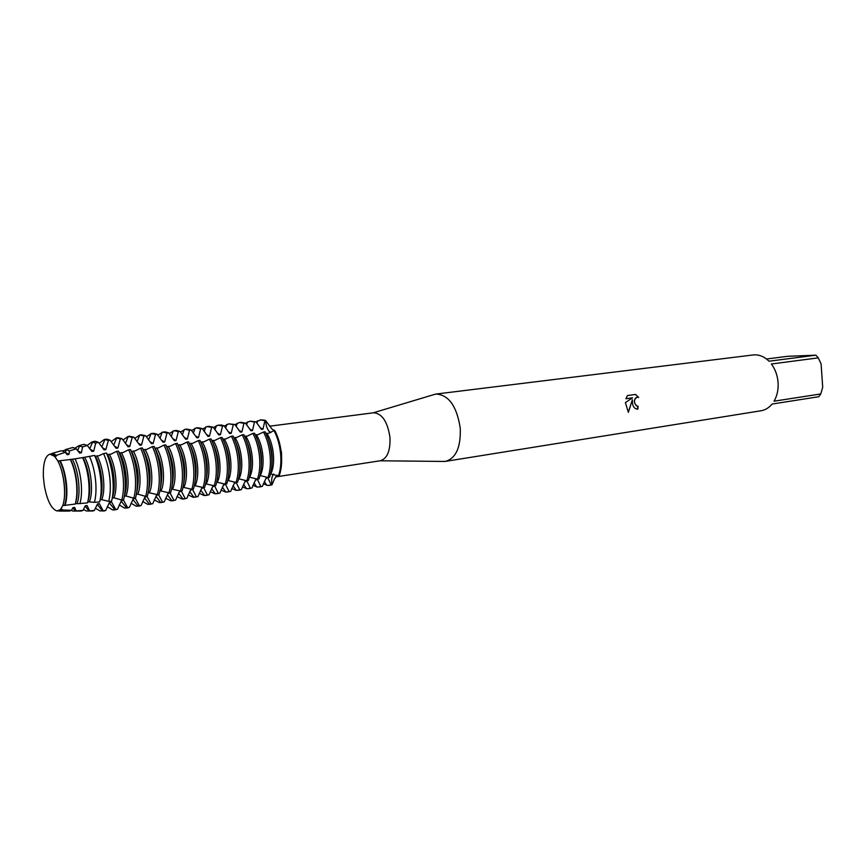 <?xml version="1.0" encoding="UTF-8"?>
<svg xmlns="http://www.w3.org/2000/svg" width="866" height="866" viewBox="0 0 866 866"><rect width="100%" height="100%" fill="white"/><g stroke="black" fill="none" stroke-linecap="round" stroke-linejoin="round"><path stroke-width="1.3" d="M241.917 431.95L243.931 423.344L245.479 423.149L250.956 430.77L252.493 430.575L254.474 422.023L256 421.829L261.445 429.406L262.961 429.211L264.909 420.703L265.667 420.605C266.057 426.797 267.778 430.803 270.831 432.621L269.142 431.376C267.02 428.8 265.862 425.217 265.667 420.605L272.054 429.146L274.63 430.543M273.364 474.362L273.71 473.973C271.805 476.213 271.231 479.829 271.978 484.83C271.264 480.229 271.729 476.744 273.364 474.362M54.547 456.328L50.033 454.152L54.623 456.317L57.87 460.972C61.021 467.045 63.131 474.644 64.203 483.78C65.123 492.884 64.636 500.169 62.753 505.636L60.458 509.619L58.044 510.951L60.382 509.63L62.753 505.636C64.636 500.169 65.123 492.884 64.203 483.78C63.131 474.644 61.021 467.045 57.87 460.972L54.547 456.328L49.957 454.163C45.14 455.797 42.954 463.451 43.397 477.123L44.35 485.761C47.154 500.505 51.332 508.894 56.885 510.951L60.382 509.63M379.979 460.788L380.347 460.744C387.329 458.547 390.523 450.688 389.938 437.168C387.503 421.547 382.047 413.418 373.549 412.779L269.564 426.202M281.645 461.199L281.526 452.669L278.614 439.776M442.613 461.426L445.633 461.351C456.068 458.168 460.939 447.094 460.247 428.118C456.804 406.219 448.761 394.853 436.096 394.041L433.162 394.82M632.483 403.394L632.386 399.778L628.359 412.335L625.404 402.571L632.548 397.83L625.934 398.761L627.417 395.556L635.547 394.431L638.664 397.451L637.679 397.169C635.124 397.526 634.118 399.507 634.67 403.091L636.542 405.862L638.025 406.122L637.928 409.066L636.846 409.088C634.551 408.6 633.1 406.706 632.483 403.394M818.262 357.864L821.087 363.893L822.7 387.243L820.762 393.943L774.052 401.196C777.17 395.805 778.512 389.57 778.079 382.501C777.506 375.433 775.276 369.262 771.389 363.991L818.262 357.864L817.764 357.236L815.869 355.179L768.997 361.209C764.126 356.446 758.822 354.356 753.095 354.963L436.096 394.041M766.507 359L787.843 356.294L815.869 355.179M279.209 475.791C281.407 469.589 282.121 462.119 281.342 453.405C280.422 444.68 278.235 437.049 274.771 430.521L274.013 430.619C277.477 437.157 279.664 444.788 280.584 453.513C281.363 462.228 280.649 469.697 278.451 475.91L279.209 475.791C281.407 469.589 282.121 462.119 281.342 453.405C280.422 444.68 278.235 437.049 274.771 430.521M637.625 406.154L636.445 405.873C633.479 402.084 633.782 399.183 637.365 397.158M638.523 397.386L635.46 394.441M637.279 409.109L637.928 406.132M628.294 412.27L632.375 399.778M625.934 398.739L632.548 397.83M277.185 475.207L274.5 478.866L271.978 484.83L267.778 485.458L263.296 483.78M62.677 505.647C66.639 495.785 64.062 472.089 57.795 460.983M245.554 423.268L249.917 421.19L256 421.829L261.067 419.793L265.667 420.605L263.924 419.988M445.633 461.351L761.008 410.765C765.273 410.04 768.965 407.81 772.071 404.054L818.749 396.725L820.762 393.943M271.231 484.949L267.724 477.631L266.219 477.859L262.376 486.346L257.44 487.093L252.883 485.339M265.721 478.725L267.724 477.631M259.248 487.038L262.376 486.346M260.861 486.584L257.31 479.234L255.784 479.472L251.919 488.002L246.994 488.749L242.372 486.898M255.275 480.349L257.31 479.234M248.791 488.695L251.919 488.002M250.382 488.24L246.788 480.857M244.732 481.983L246.778 480.857L245.24 481.095L241.354 489.669L236.234 490.394L231.742 488.478M238.226 490.362L241.354 489.669M239.806 489.918L236.147 482.503L234.589 482.741L230.681 491.358L225.777 492.105L221.014 490.069M234.069 483.639L236.147 482.503M227.541 492.05L230.681 491.358M229.111 491.607L225.398 484.159L223.818 484.408L219.888 493.068L215.006 493.804L210.167 491.671M223.309 485.317L225.398 484.159M216.76 493.761L219.888 493.068M218.308 493.317L214.541 485.837L212.949 486.086L208.987 494.789L204.116 495.525L199.212 493.284M212.43 487.006L214.541 485.837M205.859 495.493L208.987 494.789M207.396 495.049L203.564 487.536L201.951 487.785L197.978 496.532L193.118 497.268L188.139 494.908M201.432 488.716L203.564 487.536M194.839 497.236L197.978 496.532M196.365 496.792L192.469 489.247L190.845 489.496L186.839 498.296L182.001 499.033L176.956 496.554M190.314 490.437L192.469 489.247M183.7 499L186.839 498.296M185.205 498.556L181.265 490.979L179.619 491.228L175.592 500.083L170.764 500.808L165.655 498.21M179.089 492.18L181.265 490.979M172.442 500.775L175.592 500.083M173.936 500.342L169.931 492.722L168.264 492.981L164.215 501.879L159.398 502.605L154.224 499.877M167.733 493.945L169.931 492.722M161.076 502.583L164.215 501.879M162.548 502.139L158.478 494.486L156.8 494.746L152.719 503.698L147.924 504.423L142.684 501.555M156.259 495.72L158.478 494.486M149.58 504.402L152.719 503.698M151.03 503.969L146.895 496.283L145.196 496.543L141.104 505.538L136.319 506.253L131.015 503.254M144.665 497.528L146.895 496.283M139.491 505.993L141.104 505.538M139.394 505.809L135.193 498.08L133.483 498.351L129.348 507.4L124.585 508.115L119.227 504.954M132.931 499.346L135.193 498.08M127.54 507.877L129.348 507.4M127.627 507.671L123.362 499.909L121.63 500.18L117.473 509.273L112.732 509.987L107.308 506.675M121.078 501.187L123.362 499.909M114.323 509.977L117.473 509.273M115.73 509.554L111.4 501.76L109.646 502.031L105.706 510.507L100.055 510.951L95.347 508.223M109.094 503.038L111.4 501.76M103.563 510.94L105.706 510.507M102.967 510.518L99.309 503.622L97.533 503.893L94.329 510.518L86.557 511.005L83.385 509.511M96.981 504.921L99.309 503.622M91.991 510.983L94.329 510.518M89.425 510.496L87.076 505.517L85.279 505.787L82.941 510.453L72.874 511.059L71.239 510.496M84.727 506.816L87.076 505.517M80.332 511.027L82.941 510.453M75.872 510.366L74.703 507.422L72.896 507.703L71.553 510.291L62.374 509.987L60.274 511.102L58.271 510.918M72.343 508.732L74.703 507.422M271.621 454.802C270.701 446.033 268.514 438.358 265.072 431.798L263.535 432.004C266.977 438.575 269.164 446.239 270.084 455.018C270.885 463.786 270.192 471.277 268.016 477.523L269.543 477.285C271.718 471.05 272.422 463.559 271.621 454.802M262.961 429.211L260.006 427.642M252.493 430.575L249.505 428.973M249.917 421.19L254.474 422.023M260.32 419.891L264.909 420.703M245.479 423.149L240.943 422.316L239.406 422.511L243.931 423.344M261.034 456.317C260.103 447.505 257.927 439.798 254.485 433.195L252.937 433.401C256.368 440.004 258.555 447.722 259.486 456.534C260.287 465.345 259.616 472.879 257.473 479.147L259.01 478.909C261.164 472.652 261.846 465.118 261.034 456.317M62.374 509.987L62.2 509.349L60.458 509.619L62.753 505.636L75.223 504.055C76.89 498.296 77.28 491.022 76.392 482.221C75.374 473.399 73.372 465.832 70.384 459.532L57.87 460.972L54.623 456.317L56.366 456.09L56.398 455.332L65.231 452.279L67.126 454.693L68.944 454.455L69.41 450.926L76.262 448.805L79.575 453.07L81.382 452.831L82.562 446.899L87.325 445.492L91.893 451.467L93.68 451.24L95.736 443.067L98.399 442.31L104.072 449.887L105.836 449.649L108.358 440.437L110.123 440.209L116.12 448.317L117.863 448.09L120.342 438.921L122.074 438.705L128.027 446.769L129.759 446.542L132.195 437.427L133.905 437.211L139.816 445.232L141.515 445.016L143.908 435.955L145.607 435.739L151.474 443.717L153.163 443.5L155.501 434.494L157.19 434.277L163.003 442.212L164.67 441.996L166.976 433.043L168.632 432.838L174.402 440.729L176.058 440.513L178.32 431.614L179.966 431.409L185.692 439.268L187.327 439.051L189.546 430.207L191.169 430.001L196.853 437.806L198.476 437.601L200.652 428.8L202.265 428.605L207.905 436.377L209.507 436.161L211.65 427.414L213.242 427.219L218.838 434.949L220.419 434.743L222.519 426.05L224.099 425.845L229.652 433.541L231.222 433.336L233.279 424.686L234.838 424.492L240.358 432.145L241.906 431.95L238.886 430.315M234.838 424.492L228.786 423.842L233.279 424.686M250.339 457.843C249.397 448.989 247.221 441.238 243.801 434.602L242.231 434.808C245.652 441.454 247.828 449.205 248.78 458.071C249.592 466.926 248.932 474.503 246.81 480.792L248.38 480.554C250.501 474.265 251.162 466.698 250.339 457.843M231.222 433.336L228.159 431.679M224.099 425.845L221.415 425L218.059 425.184L222.519 426.05M239.536 459.391C238.583 450.493 236.407 442.699 232.997 436.02L231.417 436.226C234.816 442.916 236.992 450.71 237.944 459.619C238.778 468.528 238.139 476.138 236.05 482.449L237.62 482.21C239.72 475.899 240.358 468.29 239.536 459.391M220.419 434.743L217.312 433.054M213.242 427.219L208.814 426.343L207.223 426.548L211.65 427.414M228.613 460.961C227.65 452.009 225.474 444.171 222.086 437.449L220.484 437.666C223.872 444.388 226.048 452.236 227.011 461.188C227.845 470.141 227.228 477.783 225.171 484.126L226.762 483.888C228.83 477.545 229.447 469.902 228.613 460.961M209.507 436.161L206.357 434.44M202.265 428.605L197.87 427.717L196.268 427.912L200.652 428.8M217.572 462.541C216.597 453.546 214.422 445.665 211.055 438.9L209.442 439.116C212.809 445.882 214.974 453.773 215.948 462.78C216.792 471.775 216.197 479.461 214.173 485.826L215.786 485.577C217.821 479.212 218.416 471.537 217.572 462.541M198.476 437.601L195.283 435.847M191.169 430.001L186.829 429.103L185.205 429.309L189.546 430.207M206.411 464.144C205.426 455.094 203.261 447.17 199.905 440.372L198.271 440.588C201.626 447.397 203.791 455.321 204.777 464.382C205.632 473.421 205.058 481.139 203.055 487.547L204.679 487.287C206.693 480.901 207.266 473.182 206.411 464.144M187.327 439.051L184.09 437.265M179.966 431.409L176.588 430.456L174.012 430.705L178.32 431.614M195.131 465.767C194.136 456.663 191.971 448.696 188.636 441.855L186.98 442.071C190.314 448.924 192.479 456.891 193.475 465.995C194.341 475.088 193.789 482.849 191.819 489.279L193.464 489.019C195.435 482.6 195.997 474.849 195.131 465.767M176.058 440.513L172.778 438.694M168.632 432.838L165.287 431.874L162.711 432.123L166.976 433.043M183.722 467.402C182.726 458.255 180.561 450.233 177.249 443.349L175.571 443.576C178.894 450.461 181.048 458.482 182.055 467.64C182.932 476.776 182.401 484.57 180.464 491.033L182.131 490.773C184.068 484.321 184.599 476.527 183.722 467.402M164.67 441.996L161.347 440.145M157.19 434.277L153.867 433.303L151.279 433.552L155.501 434.494M172.193 469.047C171.187 459.857 169.032 451.792 165.731 444.864L164.042 445.092C167.333 452.02 169.487 460.095 170.505 469.296C171.392 478.476 170.883 486.313 168.989 492.797L170.667 492.538C172.572 486.064 173.081 478.227 172.193 469.047M153.163 443.5L149.796 441.606M145.607 435.739L141.429 434.786L139.729 435.003L143.908 435.955M160.535 470.725C159.517 461.481 157.363 453.373 154.083 446.401L152.384 446.618C155.653 453.6 157.807 461.708 158.835 470.963C159.734 480.208 159.247 488.078 157.385 494.594L159.084 494.324C160.957 487.818 161.444 479.948 160.535 470.725M141.515 445.016L138.116 443.089M133.905 437.211L129.597 436.28M148.757 472.414C147.729 463.115 145.575 454.964 142.316 447.949L140.584 448.177C143.843 455.191 145.997 463.353 147.025 472.652C147.945 481.951 147.48 489.864 145.65 496.402L147.372 496.131C149.201 489.604 149.666 481.691 148.757 472.414M129.759 446.542L126.306 444.583M122.983 440.058L128.06 436.464L132.195 437.427M122.074 438.705L117.982 437.731L116.261 437.947L120.342 438.921M136.839 474.113C135.8 464.771 133.656 456.566 130.42 449.508L128.666 449.735C131.903 456.804 134.046 465.01 135.096 474.362C136.016 483.704 135.583 491.661 133.786 498.231L135.529 497.961C137.326 491.401 137.759 483.445 136.839 474.113M117.863 448.09L114.366 446.098M110.123 440.209L106.94 439.192L104.321 439.441L108.358 440.437M124.791 475.845C123.741 466.449 121.597 458.201 118.382 451.089L116.618 451.327C119.833 458.439 121.965 466.687 123.026 476.094C123.957 485.49 123.557 493.479 121.792 500.083L123.557 499.812C125.31 493.219 125.722 485.231 124.791 475.845M105.836 449.649L102.296 447.625M98.399 442.31L95.292 441.27L92.922 441.747M112.71 477.512C111.66 468.214 109.56 460.052 106.41 453.015L103.595 453.611C106.713 460.571 108.791 468.668 109.83 477.891C110.751 487.093 110.383 494.93 108.694 501.371L111.562 501.219C113.262 494.702 113.641 486.8 112.71 477.512M93.68 451.24L90.086 449.173M87.185 445.405L91.883 442.039L95.736 443.067M87.325 445.492L84.273 444.399L82.595 444.691M100.705 479.071C99.687 470.065 97.652 462.173 94.621 455.419L89.479 456.382C92.489 463.039 94.491 470.823 95.509 479.742C96.407 488.651 96.05 496.175 94.426 502.312L99.622 501.934C101.257 495.688 101.614 488.067 100.705 479.071M81.382 452.831L77.745 450.742M75.05 448.079L78.774 445.784L82.562 446.899M76.262 448.805L73.145 447.57L71.044 447.982M88.603 480.641C87.585 471.797 85.593 464.122 82.627 457.605L75.071 458.839C78.037 465.215 80.029 472.814 81.036 481.615C81.934 490.405 81.556 497.723 79.921 503.568L87.52 502.865C89.133 496.868 89.49 489.463 88.603 480.641M68.944 454.455L65.264 452.323M62.796 450.926L66.184 449.551L69.41 450.926M68.576 511.07L71.553 510.291M65.231 452.279L61.897 450.775L59.938 451.154M60.23 460.799C63.305 466.936 65.372 474.514 66.433 483.509C67.332 492.483 66.888 499.747 65.091 505.289M58.087 510.94L62.2 509.349M56.366 456.09L52.956 453.979L49.957 454.163M50.217 454.13L53.194 453.448L56.398 455.332M75.331 503.709L79.921 503.568M87.791 501.815L94.426 502.312M100.099 499.931L101.874 499.66L108.694 501.371M112.277 498.069L114.02 497.809L121.792 500.083M124.368 496.229L126.014 495.969L133.786 498.231M136.363 494.389L137.889 494.161L145.65 496.402M148.216 492.581L157.385 494.594M159.95 490.795L168.989 492.797M171.555 489.019L180.464 491.033M183.029 487.266L191.819 489.279M194.385 485.534L203.055 487.547M205.621 483.813L214.173 485.826M216.727 482.113L225.171 484.126M227.726 480.435L236.05 482.449M238.605 478.779L246.81 480.792M249.376 477.134L257.473 479.147M260.027 475.51L268.016 477.523M270.56 473.897L278.451 475.91M274.013 430.619L268.406 433.314L265.894 433.433M263.535 432.004L257.916 434.7L255.318 434.829M252.937 433.39L247.319 436.107L244.623 436.248M242.231 434.808L236.602 437.525L233.82 437.676M231.417 436.226L225.777 438.965L222.908 439.116M220.484 437.666L214.844 440.415L211.867 440.577M209.442 439.116L203.781 441.877L200.717 442.061M198.271 440.588L192.609 443.36L189.438 443.554M186.98 442.071L181.319 444.853L179.619 444.853M183.96 487.125C188.701 477.642 186.406 455.245 179.608 444.853L178.082 445.059M178.136 445.276L177.249 443.349M175.571 443.565L169.898 446.369L166.618 446.575M166.618 446.802L165.731 444.864M164.042 445.092L158.359 447.895L155.014 448.112M154.971 448.339L154.083 446.401M152.384 446.618L146.69 449.443L143.291 449.66M148.573 490.513C151.615 476.744 149.894 463.191 143.41 449.876L142.316 447.949M140.584 448.177L134.901 451.002L131.6 451.435L130.42 449.508M128.666 449.735L122.972 452.582L119.638 453.026L118.382 451.089M116.618 451.327L110.913 454.185L107.536 454.628L106.41 453.015M103.584 453.611L98.724 455.797L95.303 456.252L94.621 455.408M89.479 456.382L82.627 457.605M75.071 458.839L70.384 459.532M64.506 505.365C68.479 495.514 65.903 471.84 59.624 460.734M75.645 502.54C79.142 492.148 76.457 469.902 70.406 459.305M77.052 503.449C81.112 493.631 78.568 470.097 72.235 459.067M88.007 500.862C91.688 490.611 89.046 468.257 82.887 457.659M89.469 501.555C93.604 491.78 91.092 468.365 84.706 457.421M100.261 499.13C104.082 488.976 101.484 466.601 95.238 456.025M101.733 499.682C105.966 489.94 103.476 466.666 97.024 455.787M112.396 497.344C116.325 487.266 113.76 464.945 107.449 454.401M113.879 497.831C118.177 488.121 115.719 464.977 109.224 454.174M99.157 443.403L104.321 439.441M124.542 495.19C128.374 485.057 125.841 463.321 119.595 452.929M125.884 495.991C130.257 486.335 127.832 463.31 121.272 452.572M111.129 441.714L116.261 437.947M136.622 492.851C139.837 479.017 138.159 465.204 131.6 451.435L131.286 451.478M137.748 494.183C142.208 484.559 139.805 461.665 133.202 450.991M149.493 492.386C154.018 482.795 151.647 460.03 144.99 449.432M134.706 438.423L139.729 435.003M160.394 488.175C163.263 474.481 161.498 461.199 155.09 448.328M161.108 490.611C165.709 481.063 163.36 458.417 156.659 447.895M146.311 436.81L151.279 433.552M172.085 485.826C174.77 472.241 172.962 459.229 166.651 446.791M172.594 488.857C177.27 479.342 174.954 456.826 168.199 446.358M157.796 435.219L162.711 432.123M183.668 483.466C186.136 470.249 184.35 457.638 178.299 445.633M169.162 433.65L174.012 430.705M195.11 481.095C197.372 468.409 195.651 456.285 189.957 444.723M195.207 485.404C200.014 475.964 197.751 453.687 190.91 443.36M180.409 432.112L185.205 429.309M206.444 478.714C208.479 466.579 206.822 454.964 201.497 443.868M206.335 483.704C211.207 474.297 208.966 452.139 202.081 441.877M191.538 430.586L196.268 427.912M217.647 476.322C219.455 464.75 217.886 453.665 212.928 443.056M217.344 482.026C222.281 472.652 220.061 450.612 213.133 440.415M202.568 429.081L207.223 426.548M228.743 473.897C230.313 462.931 228.819 452.398 224.262 442.299M228.234 480.359C233.235 471.028 231.038 449.097 224.078 438.965M213.469 427.598L218.059 425.184M239.709 471.44C241.062 461.102 239.644 451.164 235.476 441.606M239.016 478.714C244.071 469.415 241.906 447.603 234.892 437.536M224.272 426.137L228.786 423.842M250.566 468.939C251.681 459.283 250.361 449.963 246.594 440.989M249.679 477.09C254.799 467.824 252.656 446.12 245.608 436.118M234.967 424.697L239.406 422.511M261.294 466.395C262.192 457.443 260.958 448.794 257.613 440.448M260.233 475.477C265.407 466.244 263.286 444.659 256.206 434.71M270.69 473.875C275.908 464.685 273.818 443.208 266.696 433.325M271.913 463.786C272.584 455.603 271.459 447.679 268.536 440.004M269.607 485.393L271.978 484.83M373.235 412.822L435.349 394.16M380.033 460.788L444.897 461.448M275.604 476.939L380.347 460.744M222.367 487.103L225.82 492.105M211.596 488.565L215.288 493.826M200.717 490.059L204.647 495.569M189.719 491.563L193.876 497.311M178.591 493.1L182.986 499.065M167.355 494.659L171.966 500.84M155.988 496.229L160.827 502.616M144.503 497.831L149.558 504.402M132.877 499.455L138.149 506.209M121.186 501.154L126.62 508.017M109.419 502.962L114.94 509.847M97.512 504.77L102.383 510.756M85.463 506.599L88.895 510.745M73.274 508.439L75.201 510.745M77.604 450.558L79.672 445.774M65.318 452.333L66.53 449.584M52.09 453.394L61.248 450.785M60.274 511.102L69.8 511.059M65.513 449.562L72.452 447.592M78.774 445.784L83.537 444.42M89.772 448.761L92.63 442.017M91.883 442.039L94.513 441.292M101.798 446.986L104.959 439.398M113.684 445.221L116.672 437.915M125.451 443.468L128.255 436.442M128.06 436.464L129.77 436.248M137.077 441.736L139.707 435.003M148.573 440.004L151.041 433.595M159.95 438.293L162.234 432.199M171.197 436.594L173.308 430.835M182.315 434.905L184.252 429.493M193.324 433.216L195.088 428.183M204.203 431.549L205.794 426.884M214.974 429.882L216.392 425.617M225.625 428.226L226.87 424.372M236.158 426.57L237.241 423.138M256.888 423.279L257.646 420.757M246.583 424.925L247.492 421.937M233.019 485.653L236.234 490.394M243.562 484.224L246.539 488.684M253.998 482.827L256.726 486.995M264.314 481.442L266.793 485.306M101.647 510.94L104.385 510.929M88.029 510.994L92.976 510.972M74.238 511.048L81.447 511.016M137.954 506.242L139.653 505.971M126.209 508.104L127.919 507.833"/></g></svg>
